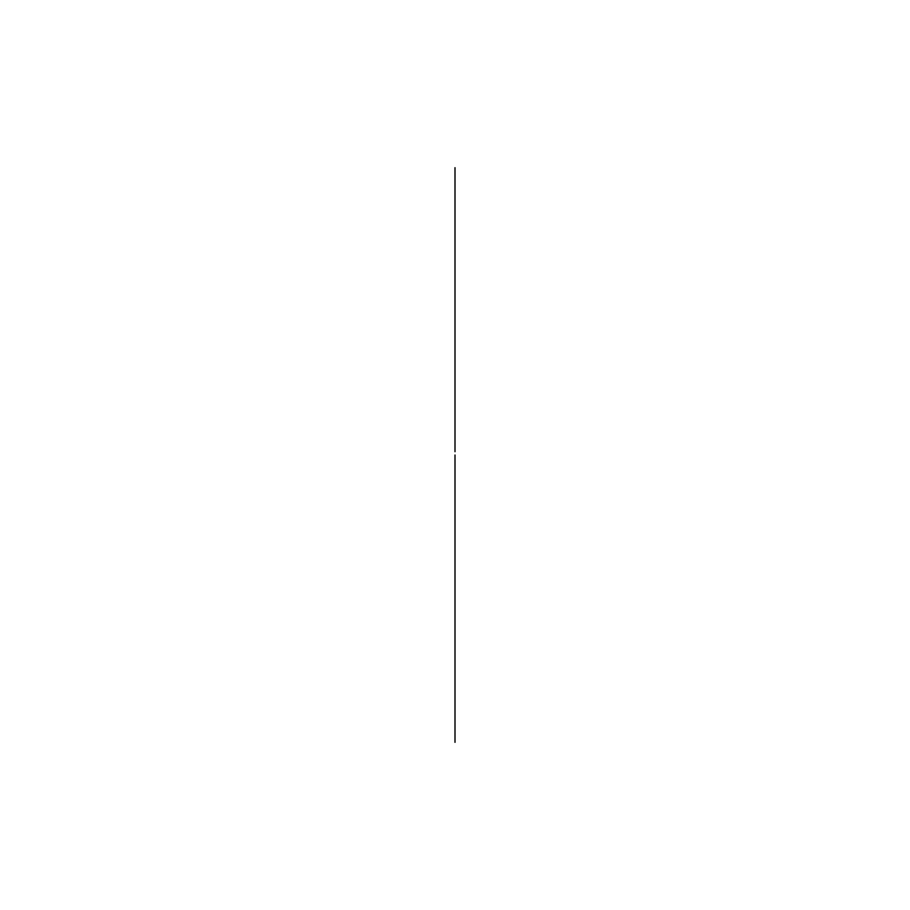 <?xml version="1.0" encoding="UTF-8"?>
<svg xmlns="http://www.w3.org/2000/svg" width="910" height="910" viewBox="0 0 910 910"><rect width="100%" height="100%" fill="white"/><g stroke="black" fill="none" stroke-linecap="round" stroke-linejoin="round"><path stroke-width="0.68" stroke-dasharray="4.55 3.41" d=""/><path stroke-width="1.36" d="M455 455L455 544.828L455 455M455 742.332C455 904.449 455 904.449 455 742.332L455 526.572L455 742.332M455 528.79L455 526.572M455 167.667L455 378.423L455 167.667C455 5.551 455 5.551 455 167.667M455 451.724L455 377.07L455 451.724C455 393.518 455 393.518 455 451.724C455 509.93 455 509.93 455 451.724C455 393.518 455 393.518 455 451.724C455 509.93 455 509.93 455 451.724L455 361.896L455 451.724M455 309.218C455 251.012 455 251.012 455 309.218C455 367.424 455 367.424 455 309.218L455 399.046L455 309.218M455 594.23C455 536.024 455 536.024 455 594.23C455 652.436 455 652.436 455 594.23L455 684.058L455 594.23M455 679.122C455 805.566 455 805.566 455 679.122L455 510.828L455 679.122M455 512.558L455 510.828M455 230.878L455 395.27L455 230.878C455 104.434 455 104.434 455 230.878M455 634.588C455 735.906 455 735.906 455 634.588L455 499.738L455 634.588M455 501.114L455 499.738M455 275.411L455 407.134L455 275.411C455 174.094 455 174.094 455 275.411"/></g></svg>
